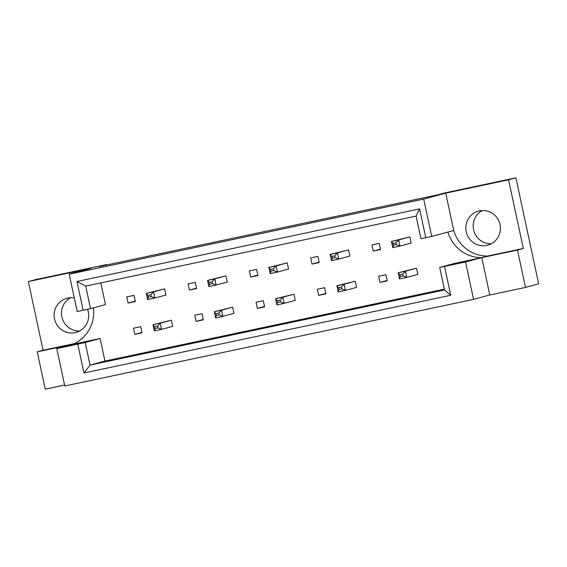 <?xml version="1.0" encoding="UTF-8"?>
<svg xmlns="http://www.w3.org/2000/svg" width="567" height="567" viewBox="0 0 567 567"><rect width="100%" height="100%" fill="white"/><g stroke="black" fill="none" stroke-linecap="round" stroke-linejoin="round"><path stroke-width="0.85" d="M79.586 330.993A17.655 17.265 74.9 0 1 61.867 316.96A17.655 17.265 74.9 0 1 70.591 297.753M87.594 309.313A17.655 17.265 74.9 0 1 88.31 311.786A17.655 17.265 74.9 0 1 76.028 332.404A17.655 17.265 74.9 0 1 54.524 318.945A17.655 17.265 74.9 0 1 66.814 298.327A17.655 17.265 74.9 0 1 74.305 298.015M491.277 243.76A17.655 17.265 74.9 0 1 473.558 229.727A17.655 17.265 74.9 0 1 482.29 210.513M466.223 231.712A17.655 17.265 -105.1 0 0 487.726 245.171A17.655 17.265 -105.1 0 0 500.009 224.553A17.655 17.265 -105.1 0 0 478.505 211.094A17.655 17.265 -105.1 0 0 466.223 231.712M423.705 199.095L431.707 236.446L447.909 232.066A35.303 34.53 -105.1 0 0 481.766 257.624L489.775 294.982L525.489 287.412L538.65 283.854L515.92 177.832L444.734 192.915L437.143 194.97L99.289 266.554L106.88 264.505L35.686 279.588L28.35 281.572L91.216 268.255L69.195 274.208L423.705 199.095L445.719 193.141L508.585 179.817L515.92 177.832M489.775 294.982L473.58 299.362L64.78 385.978L56.771 348.627L85.206 342.525L90.04 365.084L444.542 289.971L439.708 267.411L465.571 262.004L473.58 299.362M93.491 307.86A35.303 34.53 -105.1 0 1 72.966 344.247L37.252 351.816L45.261 389.168L64.581 385.071M100.813 282.898L105.469 304.621L90.557 308.654L77.204 311.559L69.195 274.208M56.771 348.627L72.966 344.247L100.118 338.492L104.952 361.051L444.365 289.135M439.708 267.411L454.621 263.379L481.766 257.624L465.571 262.004M126.767 296.888L134.01 295.357L135.329 301.516L128.092 303.054L126.767 296.888M142.041 332.829L134.804 334.367L133.479 328.201L140.722 326.67L142.041 332.829M147.916 295.435L146.279 293.408L164.657 288.858L165.975 295.024L154.841 298.036L151.183 296.548L150.815 294.826L147.916 295.435L148.285 297.165L151.183 296.548M154.628 326.748L152.991 324.721L171.369 320.171L172.687 326.337L161.552 329.349L157.895 327.861L157.527 326.138L154.628 326.748L154.997 328.477L157.895 327.861M188.067 283.904L195.303 282.366L196.629 288.532L189.385 290.063L188.067 283.904M203.34 319.845L196.097 321.376L194.779 315.217L202.015 313.679L203.34 319.845M209.216 282.451L207.579 280.417L225.95 275.874L227.275 282.04L216.14 285.045L212.476 283.564L212.108 281.834L209.216 282.451L209.584 284.173L212.476 283.564M215.928 313.764L214.291 311.73L232.661 307.186L233.987 313.353L222.852 316.358L219.188 314.876L218.819 313.147L215.928 313.764L216.296 315.486L219.188 314.876M249.36 270.913L256.603 269.382L257.921 275.541L250.685 277.079L249.36 270.913M264.633 306.853L257.397 308.391L256.071 302.225L263.315 300.694L264.633 306.853M270.509 269.46L268.871 267.433L287.249 262.882L288.568 269.049L277.433 272.061L273.776 270.572L273.407 268.85L270.509 269.46L270.877 271.189L273.776 270.572M277.22 300.772L275.583 298.745L293.961 294.195L295.279 300.361L284.145 303.373L280.488 301.885L280.119 300.163L277.22 300.772L277.589 302.502L280.488 301.885M310.659 257.928L317.896 256.39L319.214 262.556L311.978 264.087L310.659 257.928M325.933 293.869L318.689 295.4L317.371 289.241L324.608 287.703L325.933 293.869M331.801 256.475L330.171 254.441L348.542 249.898L349.867 256.064L338.733 259.069L335.069 257.588L334.7 255.859L331.801 256.475L332.177 258.198L335.069 257.588M338.52 287.788L336.883 285.754L355.254 281.211L356.579 287.377L345.445 290.382L341.781 288.901L341.412 287.171L338.52 287.788L338.889 289.51L341.781 288.901M371.952 244.937L379.188 243.406L380.514 249.565L373.27 251.103L371.952 244.937M387.226 280.878L379.989 282.416L378.664 276.249L385.907 274.719L387.226 280.878M393.101 243.484L391.464 241.457L409.842 236.907L411.16 243.073L400.026 246.085L396.368 244.597L396 242.874L393.101 243.484L393.47 245.213L396.368 244.597M399.813 274.797L398.176 272.77L416.554 268.219L417.872 274.385L406.737 277.398L403.08 275.909L402.712 274.187L399.813 274.797L400.182 276.526L403.08 275.909M444.549 266.462L450.73 295.279L83.966 372.994L77.792 344.169M37.252 351.816L43.071 350.236L28.35 281.572M508.585 179.817L523.306 248.488L487.585 256.05A35.303 34.53 74.9 0 1 453.728 230.493L445.719 193.141M525.489 287.412L517.48 250.061L523.306 248.488M431.707 236.446L420.927 238.657L416.093 216.098L85.723 286.094L90.557 308.654M83.143 310.305L76.963 281.48L419.594 208.883L425.774 237.701M106.88 264.505L106.972 264.931M487.585 256.05L481.766 257.624L517.48 250.061M104.952 361.051L90.04 365.084L83.966 372.994M100.118 338.492L85.206 342.525M450.73 295.279L444.542 289.971M76.963 281.48L85.723 286.094M419.594 208.883L416.093 216.098M379.989 282.416L387.141 280.481M373.27 251.103L380.429 249.168M318.689 295.4L325.841 293.465M311.978 264.087L319.129 262.152M257.397 308.391L264.548 306.456M250.685 277.079L257.836 275.144M196.097 321.376L203.255 319.441M189.385 290.063L196.536 288.128M134.804 334.367L141.956 332.432M128.092 303.054L135.244 301.12M74.341 343.616L43.071 350.236M447.909 232.066L453.728 230.493M393.47 245.213L392.789 247.616L391.464 241.457L398.707 239.919L396 242.874M409.842 236.907L398.707 239.919L400.026 246.085L392.789 247.616M400.182 276.526L399.501 278.929L398.176 272.77L405.419 271.232L402.712 274.187M416.554 268.219L405.419 271.232L406.737 277.398L399.501 278.929M332.177 258.198L331.489 260.607L330.171 254.441L337.408 252.91L334.7 255.859M348.542 249.898L337.408 252.91L338.733 259.069L331.489 260.607M270.877 271.189L270.197 273.592L268.871 267.433L276.115 265.895L273.407 268.85M287.249 262.882L276.115 265.895L277.433 272.061L270.197 273.592M209.584 284.173L208.897 286.583L207.579 280.417L214.815 278.886L212.108 281.834M225.95 275.874L214.815 278.886L216.14 285.045L208.897 286.583M148.285 297.165L147.604 299.567L146.279 293.408L153.522 291.87L150.815 294.826M164.657 288.858L153.522 291.87L154.841 298.036L147.604 299.567M338.889 289.51L338.201 291.92L336.883 285.754L344.119 284.223L341.412 287.171M355.254 281.211L344.119 284.223L345.445 290.382L338.201 291.92M277.589 302.502L276.909 304.904L275.583 298.745L282.827 297.207L280.119 300.163M293.961 294.195L282.827 297.207L284.145 303.373L276.909 304.904M216.296 315.486L215.609 317.896L214.291 311.73L221.527 310.199L218.819 313.147M232.661 307.186L221.527 310.199L222.852 316.358L215.609 317.896M154.997 328.477L154.316 330.88L152.991 324.721L160.234 323.183L157.527 326.138M171.369 320.171L160.234 323.183L161.552 329.349L154.316 330.88"/></g></svg>
